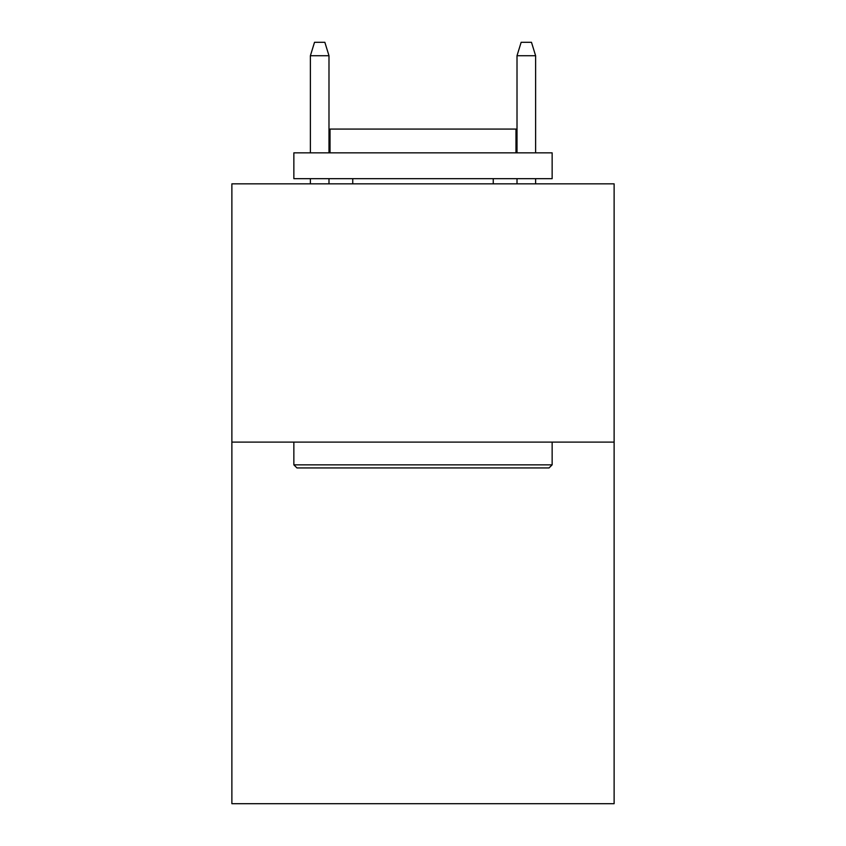<?xml version="1.0" encoding="UTF-8"?>
<svg xmlns="http://www.w3.org/2000/svg" width="846" height="846" viewBox="0 0 846 846"><rect width="100%" height="100%" fill="white"/><g stroke="black" fill="none" stroke-linecap="round" stroke-linejoin="round"><path stroke-width="1.27" d="M614.122 442.109L614.122 803.7L231.878 803.7L231.878 183.836L614.122 183.836L614.122 442.109L231.878 442.109M296.957 467.944L293.858 464.845L552.142 464.845L549.043 467.944L296.957 467.944M552.142 152.84L552.142 178.675L293.858 178.675L293.858 152.84L552.142 152.84M330.025 152.84L330.025 129.078L515.975 129.078L515.975 152.84M552.142 442.109L552.142 464.845M293.858 442.109L293.858 464.845M493.25 178.675L493.25 183.836M352.75 178.675L352.75 183.836M328.988 152.84L328.988 55.73L310.387 55.73L310.387 152.84M310.387 178.675L310.387 183.836M328.988 178.675L328.988 183.836M310.387 55.73L314.522 42.3L324.853 42.3L328.988 55.73M517.012 55.73L521.147 42.3L531.478 42.3L535.613 55.73L517.012 55.73L517.012 152.84M517.012 178.675L517.012 183.836M535.613 55.73L535.613 152.84M535.613 178.675L535.613 183.836"/></g></svg>
